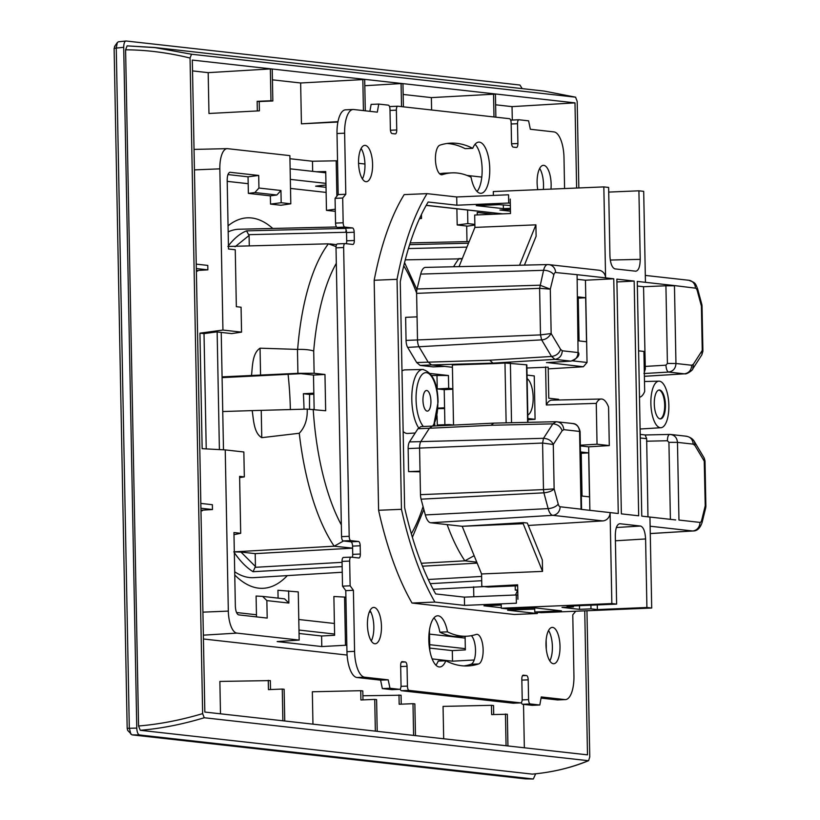 <?xml version="1.0" encoding="UTF-8"?>
<svg xmlns="http://www.w3.org/2000/svg" width="820" height="820" viewBox="0 0 820 820"><rect width="100%" height="100%" fill="white"/><g stroke="black" fill="none" stroke-linecap="round" stroke-linejoin="round"><path stroke-width="1.23" d="M550.978 189.112A18.183 6.99 87.6 0 0 543.773 165.343A18.183 6.99 87.6 0 0 543.363 165.333A18.183 6.99 87.6 0 0 537.766 189.676M560.009 646.345A18.183 6.99 87.6 0 0 552.229 627.392A18.183 6.99 87.6 0 0 545.987 644.776A18.183 6.99 87.6 0 0 553.756 663.728A18.183 6.99 87.6 0 0 560.009 646.345M549.82 660.941A18.183 6.99 87.6 0 0 552.383 646.662A18.183 6.99 87.6 0 0 548.549 630.498M374.791 643.751A18.183 6.99 87.6 0 0 375.211 643.761A18.183 6.99 87.6 0 0 381.443 625.845A18.183 6.99 87.6 0 0 374.094 607.446A18.183 6.99 87.6 0 0 373.684 607.425A18.183 6.99 87.6 0 0 367.442 625.352A18.183 6.99 87.6 0 0 374.791 643.751M371.276 640.973A18.183 6.99 87.6 0 0 369.994 610.541M358.555 162.749A18.183 6.99 87.6 0 0 366.335 181.702A18.183 6.99 87.6 0 0 372.587 164.318A18.183 6.99 87.6 0 0 364.808 145.365A18.183 6.99 87.6 0 0 358.555 162.749M362.399 178.914A18.183 6.99 87.6 0 0 364.961 164.635A18.183 6.99 87.6 0 0 361.118 148.471M439.581 173.737A233.905 89.882 -92.4 0 1 444.46 173.184L452.086 172.866A233.905 89.882 87.6 0 0 442.41 174.65A14.873 5.719 -92.4 0 1 441.795 174.762A14.873 5.719 -92.4 0 1 441.621 174.762A14.873 5.719 -92.4 0 1 435.492 160.71A14.873 5.719 -92.4 0 1 439.93 145.15A263.651 101.321 -92.4 0 1 450.836 143.141A263.651 101.321 -92.4 0 1 472.74 148.328A25.625 9.85 -92.4 0 1 478.798 142.116A25.625 9.85 -92.4 0 1 479.105 142.116A25.625 9.85 -92.4 0 1 489.724 167.7A25.625 9.85 -92.4 0 1 480.95 193.315A25.625 9.85 -92.4 0 1 480.643 193.315A25.625 9.85 -92.4 0 1 471.069 177.233A233.905 89.882 87.6 0 0 452.086 172.866M447.033 143.49A263.651 101.321 87.6 0 1 465.114 148.645L472.74 148.328M513.258 703.191A4.131 1.589 -92.4 0 1 513.166 703.201A4.131 1.589 -92.4 0 1 513.064 703.201L401.472 690.717A4.131 1.589 -92.4 0 1 400.191 689.025M401.021 686.361L407.427 686.094A4.131 1.589 87.6 0 0 409.098 690.399L401.472 690.717M407.427 686.094L407.038 666.291A4.131 1.589 87.6 0 0 405.367 661.986L402.179 661.627A4.131 1.589 87.6 0 0 402.087 661.627A4.131 1.589 87.6 0 0 400.662 665.584L401.041 685.376A4.131 1.589 87.6 0 1 399.627 689.333A4.131 1.589 87.6 0 1 399.535 689.333L389.961 688.257L382.345 688.585L380.593 680.149L388.208 679.831L389.961 688.257M392.093 689.64A4.131 1.589 -92.4 0 1 392.001 689.651A4.131 1.589 -92.4 0 1 391.909 689.651L382.345 688.585M388.208 679.831L364.623 677.187L356.997 677.515A24.795 9.533 -92.4 0 1 346.952 651.685L354.578 651.367A24.795 9.533 87.6 0 0 364.623 677.187M380.593 680.149L356.997 677.515M354.578 651.367L353.41 590.308L345.784 590.636L346.952 651.685M345.784 590.636L342.514 586.146L350.14 585.828L353.41 590.308M342.514 586.146L342.042 561.393A4.131 1.589 -92.4 0 1 343.457 557.446A4.131 1.589 -92.4 0 1 343.549 557.446L350.991 557.139M350.14 585.828L349.658 561.075L342.042 561.393M352.303 557.251A4.131 1.589 87.6 0 0 352.723 554.361L360.349 554.033A4.131 1.589 87.6 0 1 358.924 557.989A4.131 1.589 87.6 0 1 358.832 557.979L351.175 557.128A4.131 1.589 87.6 0 0 351.083 557.128A4.131 1.589 87.6 0 0 349.658 561.075M360.349 554.033L360.185 545.782A4.131 1.589 87.6 0 0 358.514 541.477L350.857 540.626L343.242 540.944L350.888 541.805L358.514 541.477M350.888 541.805A4.131 1.589 87.6 0 1 352.559 546.11L352.723 554.361M343.242 540.944A4.131 1.589 -92.4 0 1 341.561 536.639L349.187 536.321A4.131 1.589 87.6 0 0 350.857 540.626M349.187 536.321L343.641 247.527L336.015 247.855A4.131 1.589 -92.4 0 1 337.44 243.899A4.131 1.589 -92.4 0 1 337.532 243.909L344.974 243.591M341.561 536.639L336.015 247.855M346.276 243.714A4.131 1.589 -92.4 0 0 346.696 240.813L354.322 240.496A4.131 1.589 87.6 0 1 352.907 244.442A4.131 1.589 87.6 0 1 352.805 244.442L345.159 243.581A4.131 1.589 87.6 0 0 345.066 243.581A4.131 1.589 87.6 0 0 343.641 247.527M354.322 240.496L354.168 232.244A4.131 1.589 87.6 0 0 352.497 227.939L344.841 227.078L337.215 227.406L344.871 228.257A4.131 1.589 -92.4 0 1 346.542 232.562L354.168 232.244M346.696 240.813L346.542 232.562M337.215 227.406A4.131 1.589 -92.4 0 1 335.544 223.101L343.17 222.773A4.131 1.589 87.6 0 0 344.841 227.078M335.544 223.101L335.072 198.348L338.178 194.576L345.804 194.258L342.688 198.03L335.072 198.348M343.17 222.773L342.688 198.03M345.804 194.258L344.625 133.199L337.01 133.516A24.795 9.533 -92.4 0 1 345.527 109.818L353.154 109.49A24.795 9.533 87.6 0 0 344.625 133.199M338.178 194.576L337.01 133.516M369.892 111.325L371.122 104.396L378.748 104.078L377.313 112.155L353.717 109.511A24.795 9.533 87.6 0 0 353.154 109.49M390.433 130.236L396.747 129.97A4.131 1.589 87.6 0 1 395.322 133.916A4.131 1.589 87.6 0 1 395.23 133.916L392.042 133.558A4.131 1.589 87.6 0 1 390.371 129.252L389.992 109.449A4.131 1.589 87.6 0 0 388.311 105.144L378.748 104.078M396.747 129.97L396.367 110.167L390.002 110.433M511.588 143.787L517.902 143.52A4.131 1.589 87.6 0 1 516.487 147.467A4.131 1.589 87.6 0 1 516.385 147.467L513.197 147.108A4.131 1.589 87.6 0 1 511.526 142.803L511.147 123A4.131 1.589 87.6 0 0 509.476 118.695L397.874 106.221A4.131 1.589 87.6 0 0 397.782 106.21A4.131 1.589 87.6 0 0 396.367 110.167M389.592 106.846A4.131 1.589 -92.4 0 1 390.166 106.538A4.131 1.589 -92.4 0 1 390.258 106.538L397.69 106.231M517.902 143.52L517.522 123.717L511.167 123.984M564.58 188.549L563.996 157.727A24.795 9.533 87.6 0 0 553.951 131.907L530.355 129.263L528.603 120.837L519.039 119.771A4.131 1.589 87.6 0 0 518.947 119.761A4.131 1.589 87.6 0 0 517.522 123.717M510.747 120.396A4.131 1.589 -92.4 0 1 511.321 120.079A4.131 1.589 -92.4 0 1 511.413 120.089L518.855 119.771M565.421 699.603L557.795 699.921A24.795 9.533 -92.4 0 1 557.231 699.901L564.847 699.583A24.795 9.533 87.6 0 0 565.421 699.603A24.795 9.533 87.6 0 0 573.938 675.895L572.77 614.836L575.753 611.228M541.056 698.097L557.231 699.901M564.847 699.583L541.261 696.938L539.816 705.015L530.253 703.949L522.637 704.267A4.131 1.589 -92.4 0 1 521.356 702.566M522.637 704.267L532.201 705.333L539.816 705.015M522.176 699.911L528.582 699.644A4.131 1.589 87.6 0 0 530.253 703.949M528.582 699.644L528.203 679.841A4.131 1.589 87.6 0 0 526.532 675.536L523.344 675.178A4.131 1.589 87.6 0 0 523.242 675.178A4.131 1.589 87.6 0 0 521.827 679.124L522.207 698.927A4.131 1.589 87.6 0 1 520.782 702.883A4.131 1.589 87.6 0 1 520.69 702.873L409.098 690.399M447.505 631.861A233.905 89.882 87.6 0 0 466.488 636.228A233.905 89.882 87.6 0 0 476.153 634.444A14.873 5.719 -92.4 0 1 476.768 634.332A14.873 5.719 -92.4 0 1 476.953 634.332A14.873 5.719 -92.4 0 1 483.082 648.384A14.873 5.719 -92.4 0 1 478.634 663.944A263.651 101.321 -92.4 0 1 467.738 665.953A263.651 101.321 -92.4 0 1 445.824 660.766A25.625 9.85 -92.4 0 1 439.776 666.978A25.625 9.85 -92.4 0 1 439.469 666.978A25.625 9.85 -92.4 0 1 428.85 641.394A25.625 9.85 -92.4 0 1 437.624 615.789A25.625 9.85 -92.4 0 1 437.931 615.779A25.625 9.85 -92.4 0 1 447.505 631.861L439.879 632.179A25.625 9.85 87.6 0 0 433.893 617.942M466.488 636.228L458.862 636.545A233.905 89.882 -92.4 0 1 439.879 632.179M435.881 665.143A25.625 9.85 87.6 0 0 438.208 661.094L445.824 660.766M463.915 665.932A263.651 101.321 87.6 0 0 471.018 664.261A14.873 5.719 87.6 0 0 475.518 651.357A14.873 5.719 87.6 0 0 471.367 635.674M456.709 196.964L456.873 205.215L508.707 203.032L508.554 194.781L456.709 196.964L427.056 193.643A243.817 93.695 87.6 0 0 397.044 279.312L374.176 280.276L378.594 510.276A243.817 93.695 87.6 0 0 412.019 603.038L514.386 614.487L537.264 613.524L507.601 610.203L534.722 609.065M374.176 280.276A243.817 93.695 -92.4 0 1 404.178 194.607L427.056 193.643M477.055 191.47A25.625 9.85 87.6 0 0 482.088 167.618A25.625 9.85 87.6 0 0 475.067 144.269M543.352 189.44A18.183 6.99 87.6 0 0 539.673 168.438M501.235 605.078L483.964 605.806L501.286 607.743M510.798 608.809L533.666 607.845M464.55 605.396L464.397 597.144L516.241 594.961L516.395 603.212L464.55 605.396L434.897 602.075A243.817 93.695 -92.4 0 1 401.462 509.312L397.044 279.312M412.019 603.038L434.897 602.075M464.397 597.144L435.686 593.936A235.555 90.518 -92.4 0 1 404.608 507.58L400.273 281.762A235.555 90.518 87.6 0 1 428.163 202.007L456.873 205.215M516.241 594.961L517.83 595.146M510.46 211.211L499.913 210.033L510.429 209.582M537.264 613.524A243.817 93.695 87.6 0 0 537.992 612.325M401.462 509.312L378.594 510.276M510.409 208.362L503.377 208.659L476.276 205.625L499.144 204.662L510.347 205.482M508.707 203.032L510.306 203.216M503.377 208.659L503.316 205.133M418.63 427.835A31.488 12.105 -92.4 0 1 411.804 399.576A31.488 12.105 -92.4 0 1 422.71 369.471L405.059 369.881A31.826 12.228 87.6 0 0 401.995 370.988M403.153 431.515A31.826 12.228 87.6 0 0 406.915 433.442A31.826 12.228 87.6 0 0 407.735 433.462L415.207 433.001M452.835 388.772L448.683 388.311L448.437 375.509L430.254 373.479M449.391 425.283L449.38 424.586L453.532 425.057L452.373 364.961L496.602 363.516L492.974 363.116L489.745 360.216L551.532 356.474L541.641 339.869C545.403 339.746 548.57 337.635 551.153 333.535L540.503 334.898L541.641 339.869L407.653 347.383L416.683 362.532L420.117 365.423L433.216 366.888L444.655 366.407L452.414 367.278M222.087 376.862L297.916 373.325L314.132 373.264L324.966 374.484L325.663 410.758L307.203 409.098C307.633 419.092 304.989 427.138 299.259 433.267A172.159 66.153 87.6 0 0 334.191 546.202L233.761 551.87L240.947 552.044L255.44 566.507L255.194 553.633L240.947 552.044M429.711 644.684L465.329 648.661M298.992 630.057L334.601 634.044M429.516 634.116L465.124 638.093M236.529 612.53L256.455 614.764M298.787 619.5L334.396 623.477M234.756 574.994A185.412 71.248 87.6 0 0 258.73 588.165A185.412 71.248 87.6 0 0 287.338 575.599M272.742 228.452A185.412 71.248 87.6 0 0 251.617 217.976A185.412 71.248 87.6 0 0 228.052 225.838M466.693 226.023L466.99 241.603M473.611 586.833L473.806 596.745M326.124 192.413L290.505 188.426M248.183 183.69L227.201 181.353M221.226 332.418L223.481 449.811M325.95 183.373L290.331 179.385M325.745 172.805L290.136 168.828M217.146 331.967L219.401 449.596M326.022 187.329L315.628 186.171L325.981 184.961M309.55 409.159A162.247 62.351 -92.4 0 1 309.601 394.42L313.855 394.205M431.699 375.478L448.437 375.509M324.966 374.484L313.486 375.068L301.012 373.664L222.097 377.63M437.911 408.637L444.573 408.565M462.193 258.823L405.264 259.858M409.631 244.667L468.517 243.202M481.699 580.714L430.274 583.666M421.326 563.278L464.878 560.829L474.144 555.693M444.563 407.796L437.941 408.145M422.484 566.2L477.158 563.125M437.952 425.836L437.941 424.965L449.38 424.586M444.891 424.739L444.214 389.684L437.244 388.905L436.998 375.99M304.015 409.2A162.247 62.351 87.6 0 0 303.38 393.723L313.834 393.169M303.38 393.723L309.601 394.42M437.244 388.905L448.683 388.311M444.214 389.684L452.835 389.244M336.569 226.976L239.163 229.231A174.363 67.004 87.6 0 0 228.175 231.886M314.132 373.264L313.701 351.032C310.052 349.781 304.702 349.248 297.65 349.412L260.042 348.182C252.345 353.225 252.56 365.956 251.525 375.386M227.898 246.461L328.379 243.827A172.159 66.153 87.6 0 0 297.65 349.412M345.22 228.401L246.502 230.861L249.085 235.473L235.084 246.748M249.085 235.473L249.28 245.908M248.993 234.674L346.532 232.275M255.44 566.507L253.052 571.704L342.135 566.599M307.203 409.098L252.201 410.605C253.595 420.096 253.913 433.134 261.764 437.665L299.259 433.267M252.201 410.605L222.743 411.537M234.694 571.765A174.363 67.004 87.6 0 0 249.352 577.526A174.363 67.004 87.6 0 0 253.821 577.649L342.247 572.247M334.15 546.202L352.6 548.139M351.944 548.201L255.194 553.633M313.486 375.068L314.152 409.467M336.067 246.605L328.379 243.827M334.191 546.202L343.498 540.974M437.019 415.689A168.879 64.903 -92.4 0 1 437.327 425.857M434.733 423.663A162.247 62.351 -92.4 0 1 434.784 425.99M288.087 374.32A162.514 62.453 -92.4 0 1 290.382 409.651M426.748 390.494A10.332 3.967 -92.4 0 1 430.92 400.949A10.332 3.967 -92.4 0 1 427.374 411.127A10.332 3.967 -92.4 0 1 427.138 411.117A10.332 3.967 -92.4 0 1 422.966 400.662A10.332 3.967 -92.4 0 1 426.513 390.484A10.332 3.967 -92.4 0 1 426.748 390.494M506.135 422.853L504.976 363.004L496.602 363.516M504.976 363.004L526.85 364.849L527.957 422.351M526.911 368.006L548.18 367.175L548.775 398.223L558.645 399.319L558.656 400.006M548.211 368.877L583.358 366.755L587.038 362.471L585.449 280.225L613.76 278.79L605.591 277.867L603.838 186.898L608.624 187.431L609.936 255.973C610.387 263.476 612.058 267.781 614.959 268.888L635.93 271.215M658.87 390.053A14.463 5.555 87.6 0 1 664.682 405.111A14.463 5.555 -92.4 0 1 660.09 418.887M665.44 405.08A14.463 5.555 -92.4 0 1 660.469 418.907A14.463 5.555 -92.4 0 1 654.278 403.829A14.463 5.555 -92.4 0 1 659.249 390.002A14.463 5.555 -92.4 0 1 665.44 405.08M650.875 403.45A23.308 8.958 87.6 0 0 660.91 427.732A23.308 8.958 87.6 0 0 668.853 405.459A23.308 8.958 87.6 0 0 658.952 381.167A23.308 8.958 87.6 0 0 650.875 403.45M634.168 281.065L616.865 279.128L621.365 513.863L638.678 515.79L634.168 281.065L616.917 281.947M675.67 519.931L641.773 516.139L637.273 281.414L645.442 282.326L643.69 191.347L638.913 190.814L640.225 259.356L610.275 260.053M635.684 271.205C638.554 270.743 640.072 266.787 640.225 259.356M613.76 278.79L618.27 513.515L610.09 512.592L611.843 603.571L616.62 604.114L615.307 535.562C615.471 528.131 616.978 524.185 619.848 523.724L640.574 526.04C643.474 527.147 645.145 531.452 645.596 538.955L646.908 607.497L651.695 608.03L541.149 612.683L534.773 611.966L534.701 607.856M649.952 517.051L651.695 608.03M601.316 399.012L551.727 400.16A24.795 9.533 87.6 0 0 546.335 404.977L596.263 403.378A23.862 9.163 87.6 0 1 601.316 399.012A23.862 9.163 87.6 0 1 608.563 407.079L609.301 445.588L588.657 446.828L589.877 510.337M644.243 368.877L645.319 368.99L643.546 286.723L637.355 286.026M645.073 366.427L665.932 365.177L667.408 363.465L665.922 285.78L643.546 286.723M578.223 296.901L579.063 340.925L586.515 341.755L585.664 297.742L578.223 296.901M585.449 280.225L577.167 279.302M585.664 297.742L578.243 298.183M647.964 516.836L646.662 438.69L640.276 437.972M670.401 519.337L668.925 442.339L667.388 440.75L646.508 441.211M582.046 496.049L589.488 496.879L588.647 452.855L581.206 452.025L582.046 496.049M580.365 445.906L588.657 446.828M588.647 452.855L581.226 453.306M645.278 434.969L669.571 434.436M645.155 434.979L646.662 438.69M639.487 397.228A23.862 9.163 87.6 0 0 644.684 391.509L643.915 351.431L638.606 350.837M645.319 368.99L643.977 373.53M580.355 445.209L597.042 444.214L609.301 445.588M596.263 403.378L597.042 444.214M546.335 404.977L545.607 366.888M583.358 366.755L547.442 362.573M527.045 375.099L534.25 375.909L535.081 419.307L527.906 419.737M527.116 378.635A18.593 7.144 -92.4 0 1 533.164 397.444A18.593 7.144 -92.4 0 1 527.813 414.981M527.875 418.507L535.081 419.307M420.024 471.162L408.585 471.633L408.145 448.571L419.573 448.089L420.476 494.655L543.476 489.612L543.906 492.83C548.723 492.318 552.137 490.995 554.135 488.894L543.476 489.612L542.584 443.056L553.285 444.491C551.542 440.709 548.283 438.649 543.527 438.31L542.584 443.056L419.573 448.089A8.046 3.095 -92.4 0 1 420.906 441.437L429.393 428.255L490.995 425.272L552.834 423.858C557.487 424.176 560.593 426.472 562.141 430.726L563.811 429.659L579.576 431.422L581.072 509.353L610.09 512.592A8.261 7.616 96.4 0 1 602.761 520.915L528.305 525.456M517.738 590.349L515.278 590.082L515.206 585.91M517.656 585.808L488.177 587.048L481.801 586.331L481.565 573.959L462.193 526.297L430.695 522.77A16.318 6.273 -92.4 0 1 425.324 514.929L421.08 499.165A8.046 3.095 -92.4 0 1 420.476 494.655M407.653 347.383A8.046 3.095 87.6 0 1 406.064 340.413L540.503 334.898L539.611 288.332L416.611 293.365L417.503 339.931A8.046 3.095 87.6 0 0 419.092 346.901L428.122 362.05L431.556 364.941L492.974 363.116L554.966 359.355C559.476 358.576 561.925 355.716 562.294 350.786L560.583 349.351L551.153 333.535L550.302 289.142L539.919 285.196L417.042 288.968L420.701 274.085A16.318 6.273 -92.4 0 1 425.467 267.402L547.668 264.573A14.001 5.381 87.6 0 0 543.578 270.313L539.611 288.332L550.302 289.142L553.807 274.874A8.261 4.602 -166.2 0 0 543.578 270.313L420.701 274.085M416.611 293.365A8.046 3.095 -92.4 0 1 417.042 288.968M510.224 199.086L510.501 213.528L474.678 215.035L474.913 227.406L459.036 266.623M490.995 425.272L493.763 423.13L432.335 426.103L429.393 428.255L417.954 428.727L409.467 441.918A8.046 3.095 87.6 0 0 408.145 448.571M603.838 186.898L493.302 191.542L493.373 195.426M519.552 265.229L535.901 224.844L536.116 236.242L524.431 265.116M608.707 192.085L638.913 190.814M576.562 274.628L555.601 272.527A8.261 7.616 -83.6 0 0 548.887 264.635L598.887 270.221A8.261 7.616 96.4 0 1 605.58 277.867L576.562 274.628L577.085 274.997L578.069 352.559L562.294 350.786M535.901 224.844L474.913 227.406M701.828 304.486L701.397 306.034L702.033 305.86L701.828 304.486L697.687 289.091C695.227 282.797 695.442 282.787 688.739 280.266L645.309 275.417M665.912 285.596L674.46 285.575L645.442 282.326M702.033 305.86L702.904 351.206L702.248 350.437L701.889 354.742L692.716 368.99L693.392 364.203L691.721 365.259L675.967 363.496C675.629 368.457 673.179 371.316 668.607 372.065L644.335 373.51M616.62 604.114L567.071 606.195L573.447 606.902L573.426 605.929M573.447 606.902L562.007 607.384L579.545 609.352L579.473 605.672M590.912 605.191L590.984 608.87L579.545 609.352M590.984 608.87L597.36 609.578L597.268 604.924M523.191 523.724L523.59 522.627L462.193 526.297L523.191 523.724L542.553 571.396L542.338 559.999L527.322 523.037L523.59 522.627M517.912 599.266L517.635 584.824L433.155 589.293M534.773 611.966L561.454 610.849L534.353 607.815L507.672 608.932L501.297 608.225L501.215 603.858M597.36 609.578L646.908 607.497M611.843 603.571L501.297 608.225M542.553 571.396L481.565 573.959M515.278 590.082L517.727 589.98M705.876 506.237L705.231 505.786L705.712 507.764L705.876 506.237L705.005 460.942L704.38 461.383L694.95 445.578L693.238 444.132L677.474 442.369C676.951 437.449 674.399 434.805 669.807 434.436L670.76 434.477L669.807 434.436C668.331 434.651 667.521 436.763 667.388 440.75M694.95 445.578L694.427 441.662L704.175 458.011L705.231 505.786L701.725 520.054A8.261 4.602 13.8 0 1 702.135 522.35L705.712 507.764M406.064 340.413L405.623 317.34L417.062 316.858M408.585 471.633L420.035 471.787M417.954 428.727L420.896 426.584L432.335 426.103M203.432 638.985L347.106 655.057M365.289 110.813L364.695 79.489L300.643 82.984L301.432 123.83L337.901 122.047M300.643 82.984L272.435 79.837M208.967 113.488L259.397 110.833L208.967 113.488L208.177 72.652L192.526 70.899M270.508 689.548L270.333 680.59L219.873 681.43L220.488 713.81M375.345 731.132L374.73 699.409L360.913 699.972L360.728 690.696L312.338 691.772L312.953 724.152M507.939 745.954L507.324 714.23L491.631 714.589L491.457 705.313L443.056 706.389L443.681 738.769M523.519 704.37L524.349 747.789M584.742 610.849L587.499 754.851L204.836 712.057L192.321 60.075L574.984 102.869L512.039 106.631L512.295 120.048M512.039 106.631L495.628 104.796M431.607 109.993L431.371 97.611L403.153 94.454M114.943 46.279L114.123 48.431L127.172 728.334L127.746 730.466L131.979 734.864L525.435 778.867L533.338 779L139.451 734.956L131.979 734.864M419.45 218.725L421.531 218.417L419.686 218.212M421.531 218.417L421.449 214.45M364.951 164.02L358.576 163.313M337.532 160.956L336.19 160.802L336.866 196.164M346.829 645.412L345.497 645.258L344.564 597.083L345.907 597.237M429.434 630.18L429.823 650.557M370.937 612.232L369.297 612.048M344.564 597.083L333.883 596.499L334.621 635.285L321.594 635.992L299.054 633.481M481.791 177.089L467 175.429M206.23 448.899L204.016 333.617L216.664 331.905L231.65 333.586L241.551 332.141L222.937 330.05L219.842 168.848A21.136 8.118 -92.4 0 1 227.16 148.645A21.136 8.118 -92.4 0 1 227.581 148.666L289.88 155.626L290.803 203.801L281.178 202.724L270.528 204.098L270.364 195.847L248.368 193.387L248.05 176.812L227.939 174.568M336.19 160.802L312.471 161.243L289.942 158.721M432.14 658.901L452.517 661.176L474.206 659.987M233.987 534.681L240.701 533.297L239.604 476.369L244.329 476.902L243.847 451.984L225.233 449.903L228.329 611.105A21.136 8.118 87.6 0 0 236.888 633.112L299.177 640.082L277.16 641.568L321.788 646.56L345.497 645.258M316.233 171.739L325.724 171.564L326.462 210.35L335.318 211.334M429.782 648.097L452.312 650.619L465.35 649.901L465.094 636.289M204.252 717.746C182.235 724.408 160.894 728.58 140.251 730.292L138.57 725.987L125.593 49.815L127.11 45.869L154.078 47.457L191.511 54.233L190.055 58.035L202.642 713.615L204.252 717.746L588.309 760.693C571.038 767.838 552.352 772.317 532.262 774.121L532.498 774.101M140.251 730.292L532.262 774.121M574.984 102.869L576.624 188.036M191.511 54.233L575.681 97.201M586.956 610.756L589.764 756.901L588.627 760.652C571.591 767.745 552.844 772.235 532.385 774.121M154.078 47.447L544.131 91.071L575.568 97.18L577.178 101.321L578.838 187.944M156.087 47.683L127.11 45.869M127.172 728.334L136.776 728.088L123.707 47.304C123.789 43.347 124.599 41.246 126.126 41L519.921 85.034L522.196 88.611M118.674 41.769L126.126 41M136.776 728.088C137.012 732.075 137.903 734.371 139.451 734.956M535.644 773.813L533.338 779M259.397 110.833L259.212 101.557L257.152 101.331L270.969 100.757L270.354 68.931L208.177 72.652M270.354 68.931L272.23 69.146L272.834 100.973L259.212 101.557M401.523 106.631L401.082 83.558L364.808 85.721M401.082 83.558L402.948 83.763L403.399 106.836M495.864 117.178L495.413 94.105L431.371 97.611M362.891 695.77L401.062 695.206L401.226 704.165M413.598 735.407L412.993 703.683L414.858 703.888L415.463 735.612M398.991 694.97L399.166 704.247L412.993 703.683M491.457 705.313L493.527 705.548L493.702 714.507M505.458 714.025L506.063 745.749M493.988 116.963L493.548 93.89M493.332 214.245L477.23 212.452L477.281 214.922M474.862 225.059L467.574 226.125L457.191 224.967L467.841 223.604L474.852 224.383M467.841 223.604L467.584 210.012M546.13 640.082L546.264 646.662A21.136 8.118 -92.4 0 1 546.253 648.999M452.517 661.176L452.312 650.619M457.191 224.967L456.883 208.823M360.728 690.696L362.799 690.922L362.973 699.89M374.73 699.409L376.595 699.614L377.21 731.337M268.263 680.354L268.447 689.63L282.264 689.066L282.88 720.79M282.264 689.066L284.13 689.271L284.745 720.995M200.961 510.245L212.462 509.538L212.37 504.71L200.828 503.418M200.972 510.86L202.325 510.778L200.972 510.624M202.314 510.153L202.325 510.778M212.462 509.538L200.921 508.246M196.359 270.538L207.86 269.841L207.778 265.413L196.236 264.122M196.369 271.164L197.722 271.071L197.712 270.457M197.722 271.071L196.369 270.918M207.86 269.841L196.318 268.55M363.424 110.597L362.829 79.273M301.432 123.83L337.973 121.647M257.326 110.608L257.152 101.331M241.551 332.141L241.07 307.223L236.344 306.69L235.258 249.762L228.503 249.003L227.181 180.133C227.284 175.193 228.288 172.569 230.195 172.261L229.569 172.354M276.853 195.006L254.856 192.546L258.946 188.036L280.942 190.496L276.853 195.006L270.364 195.847M256.496 616.876L256.096 596.037L262.605 596.396L284.612 598.856L288.865 603.059L266.859 600.599L267.197 618.075L238.692 614.887C236.765 614.159 235.658 611.3 235.36 606.308L233.946 532.549L240.701 533.297M262.605 596.396L266.859 600.599M244.329 476.902L239.624 477.588M299.177 640.082L298.255 591.907L277.939 590.246L278.093 598.128M288.865 603.059L288.63 590.83M229.877 172.272L258.7 175.449L248.05 176.812M254.856 192.546L248.368 193.387M258.946 188.036L258.7 175.449M280.942 190.496L281.178 202.724M290.803 203.801L280.911 205.256L270.528 204.098M326.462 210.35L335.277 209.223M321.788 646.56L321.594 635.992M225.233 449.903L202.15 448.683L199.936 333.166L204.016 333.617M222.937 330.05L199.936 333.166M312.471 161.243L312.666 171.339M270.969 100.757L272.834 100.973M114.123 48.431L116.255 48.083L129.304 727.986L130.862 734.177M138.57 725.987C159.234 724.296 180.584 720.175 202.642 713.615M190.055 58.035C167.772 52.613 146.278 49.876 125.593 49.815M118.439 41.779L117.311 42.558L116.255 48.083L123.707 47.304M441.17 174.701L442.41 174.65M400.683 666.557L407.038 666.291M401.349 662.16L405.367 661.986M391.909 689.651L399.535 689.333M352.559 546.11L360.185 545.782M344.871 228.257L352.497 227.939M521.848 680.108L528.203 679.841M522.514 675.7L526.532 675.536M513.064 703.201L520.69 702.873M471.018 664.261L478.634 663.944M426.236 205.308L502.68 213.856M403.768 265.813A159.756 61.397 -92.4 0 1 416.601 293.027M313.701 351.032A159.756 61.397 -92.4 0 1 336.313 263.343M341.335 524.913A159.756 61.397 -92.4 0 1 313.219 409.364M423.069 506.545A159.756 61.397 -92.4 0 1 411.343 533.748M453.583 266.756A172.159 66.153 -92.4 0 1 459.108 258.443M476.768 562.151L464.878 560.829A172.159 66.153 -92.4 0 1 447.146 524.605M466.939 247.117L408.432 248.573M428.276 579.504L481.617 576.439M246.502 230.861A174.045 66.881 87.6 0 0 228.442 245.754M345.907 232.255A4.131 1.537 -91.4 0 1 346.153 229.979M234.335 552.701A174.045 66.881 87.6 0 0 253.052 571.704M342.053 562.335L255.379 567.307M260.042 348.182L260.565 375.242M297.455 349.412L297.916 373.325M261.242 410.594L261.764 437.665M432.622 426.092A28.177 10.834 87.6 0 0 437.818 402.025A28.177 10.834 87.6 0 0 426.4 372.669A28.177 10.834 87.6 0 0 416.068 399.586A28.177 10.834 87.6 0 0 423.407 426.472M433.595 426.041L438.075 402.087C437.695 383.124 432.581 372.249 422.71 369.471A31.488 12.105 -92.4 0 1 423.345 369.492M555.601 272.527A5.74 2.204 87.6 0 0 553.807 274.874M409.467 441.918L543.527 438.31L552.834 423.858L556.165 421.726L572.883 423.53C576.347 423.653 578.756 426.328 580.088 431.556L581.585 509.24L560.091 506.76A5.74 2.204 87.6 0 1 558.205 504.003L554.135 488.894L553.285 444.491L562.141 430.726M420.117 365.423L431.556 364.941L444.655 366.407M546.468 362.635L570.74 361.118L554.966 359.355L551.532 356.474C556.196 355.818 559.209 353.44 560.583 349.351M557.098 421.767L556.165 421.726C560.726 422.095 563.278 424.739 563.811 429.659M571.94 423.489C576.491 423.858 579.033 426.502 579.576 431.422L580.088 431.556M511.536 422.731L510.388 362.952M527.629 422.361L526.532 364.756M577.085 274.997L578.069 352.559C577.71 357.51 575.271 360.369 570.74 361.118L546.96 362.614M693.392 364.203L702.248 350.437L701.397 306.034L697.328 290.915A5.74 2.204 87.6 0 0 695.442 288.158L674.46 285.575M675.957 363.496L674.46 285.811L665.922 285.78M701.725 520.054A5.74 2.204 87.6 0 1 699.942 522.401L678.96 520.054L677.474 442.369L668.925 442.339M693.238 444.132C692.705 439.212 690.153 436.568 685.592 436.199M644.387 376.277L684.393 373.828L668.607 372.065C667.121 371.47 666.229 369.174 665.932 365.177M644.387 376.318L684.393 373.828C688.943 373.079 691.383 370.22 691.721 365.259M667.408 363.465L675.967 363.496M572.544 360.851L587.038 362.471M571.14 361.087L570.925 361.128C577.259 358.453 579.812 355.634 578.582 352.682M416.683 362.532L489.745 360.216M547.944 264.593A14.001 5.381 87.6 0 0 547.668 264.573L548.887 264.635A8.261 7.616 -83.6 0 0 547.944 264.593M695.442 288.158A8.261 7.616 -83.6 0 0 688.739 280.266M697.328 290.915A8.261 3.844 -15.1 0 0 697.687 289.091M645.596 538.955L615.41 540.79M616.343 527.516L640.574 526.04M650.27 533.543L692.603 530.97A14.001 5.381 87.6 0 0 692.961 530.97L650.27 533.584M421.08 499.165L543.906 492.83L548.149 508.605L425.324 514.929M558.205 504.003A8.261 3.844 164.9 0 1 548.149 508.605A14.001 5.381 87.6 0 0 552.762 515.329L430.695 522.77M560.091 506.76A8.261 7.616 96.4 0 1 552.762 515.329L602.761 520.915M650.127 526.214L692.603 530.97A8.261 7.616 96.4 0 0 699.942 522.401M694.427 441.662L694.427 441.662C693.013 439.038 690.389 437.224 686.535 436.24L670.76 434.477M236.888 633.112L203.36 635.162M533.246 778.99L525.435 778.867M194.422 169.883L219.842 168.848M202.919 612.15L228.329 611.105M392.001 689.651L399.627 689.333M351.083 557.128L343.457 557.446M345.066 243.581L337.44 243.899M390.166 106.538L397.782 106.21M511.321 120.079L518.947 119.761M513.166 703.201L520.782 702.883M517.615 590.338L515.503 594.992M426.195 205.389L502.137 213.876M469.183 241.551L410.195 242.915M462.244 258.7L460.532 258.505M329.814 243.888L336.579 244.647M412.398 537.305L423.858 509.486M404.557 262.625L416.919 289.532M660.91 427.732L640.102 429.003M658.952 381.167L644.489 381.505M645.381 434.979L640.205 434.395M669.684 434.426L645.33 434.969M493.814 423.13L555.837 421.716M692.961 530.97C697.072 531.145 700.126 528.275 702.135 522.35M704.175 458.011L705.005 460.942M702.904 351.206L701.889 354.742M684.823 373.838C686.904 374.473 693.3 369.717 692.716 368.99M227.16 148.645L194.032 149.414M117.311 42.558L114.523 46.525"/></g></svg>
